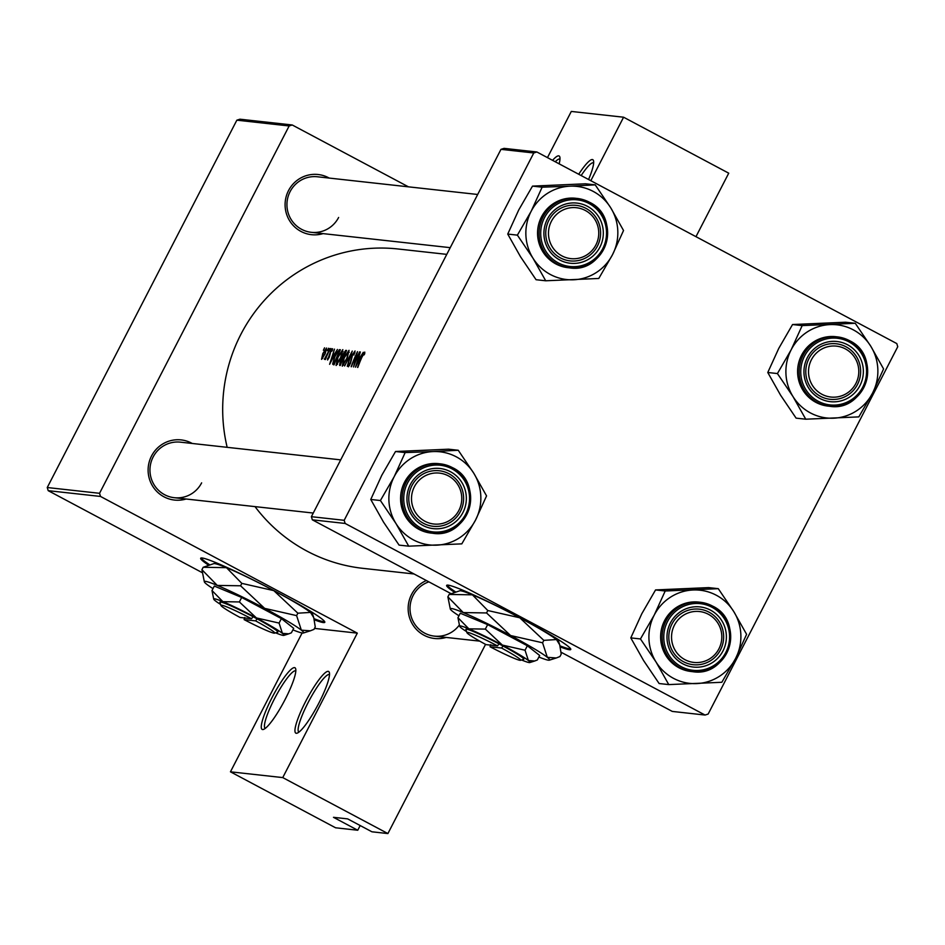 <?xml version="1.0" encoding="UTF-8"?>
<svg xmlns="http://www.w3.org/2000/svg" width="945" height="945" viewBox="0 0 945 945"><rect width="100%" height="100%" fill="white"/><g stroke="black" fill="none" stroke-linecap="round" stroke-linejoin="round"><path stroke-width="1.42" d="M578.718 174.258A34.918 6.225 118 0 1 593.519 160.745A34.918 6.225 118 0 1 588.57 179.515M593.673 162.812A32.591 5.812 -62 0 0 581.151 175.557M552.565 160.343A34.918 6.225 118 0 1 559.83 157.024A34.918 6.225 118 0 1 559.145 163.839M559.995 159.091A32.591 5.812 -62 0 0 555.247 161.772M305.578 701.592A34.918 6.225 118 0 1 329.356 672.545A34.918 6.225 118 0 1 318.878 703.056A34.918 6.225 118 0 1 297.084 733.166A34.918 6.225 118 0 1 305.578 701.592M329.51 674.6A32.591 5.812 -62 0 0 308.046 702.714A32.591 5.812 -62 0 0 298.892 732.139M271.9 697.871A34.918 6.225 118 0 1 295.679 668.824A34.918 6.225 118 0 1 285.189 699.335A34.918 6.225 118 0 1 263.407 729.445A34.918 6.225 118 0 1 271.9 697.871M295.832 670.891A32.591 5.812 -62 0 0 274.369 698.993A32.591 5.812 -62 0 0 265.202 728.418M314.319 619.79A69.835 4.867 -152.7 0 0 323.403 622.566A69.835 4.867 -152.7 0 0 324.796 622.306A69.835 4.867 -152.7 0 0 270.542 588.841A69.835 4.867 -152.7 0 0 202.076 557.987A69.835 4.867 -152.7 0 0 200.683 558.247A69.835 4.867 -152.7 0 0 208.691 565.252M314.059 618.691A69.835 4.867 -152.7 0 0 323.828 621.739A69.835 4.867 -152.7 0 0 324.737 621.751M446.146 637.426A30.264 29.708 -83.7 0 1 411.571 594.417A30.264 29.708 -83.7 0 1 426.396 580.537M428.865 581.86A27.937 27.417 96.3 0 0 434.357 636.127A27.937 27.417 96.3 0 0 459.294 625.106M186.106 499.007A30.264 29.708 -83.7 0 1 151.531 455.998A30.264 29.708 -83.7 0 1 192.248 443.477M340.708 459.872L180.448 442.165A27.937 27.417 96.3 0 0 153.114 457.026A27.937 27.417 96.3 0 0 174.317 497.708A27.937 27.417 96.3 0 0 201.639 482.86M323.095 233.616A30.264 29.708 -83.7 0 1 288.508 190.607A30.264 29.708 -83.7 0 1 329.226 178.085M477.686 194.481L317.425 176.774A27.937 27.417 96.3 0 0 290.091 191.634A27.937 27.417 96.3 0 0 311.295 232.316A27.937 27.417 96.3 0 0 338.617 217.468M560.29 646.947A69.835 4.867 -152.7 0 0 569.362 649.723A69.835 4.867 -152.7 0 0 570.768 649.463A69.835 4.867 -152.7 0 0 516.502 615.998A69.835 4.867 -152.7 0 0 448.036 585.144A69.835 4.867 -152.7 0 0 446.642 585.404A69.835 4.867 -152.7 0 0 454.651 592.409M560.019 645.848A69.835 4.867 -152.7 0 0 569.788 648.896A69.835 4.867 -152.7 0 0 570.697 648.908M355.462 367.18L363.293 352.296L360.329 356.95L358.923 356.797L360.352 351.965L355.462 367.18M354.34 352.497L353.879 355.036L355.048 350.985L352.308 354.883L350.182 363.341L348.953 365.207L349.496 365.502L349.13 363.199L348.516 364.108L348.386 366.802L350.489 363.305L352.568 354.93L354.34 352.497L354.966 352.828L354.399 352.52M342.409 366.14L347.169 358.238L349.036 350.323L343.874 357.954L342.267 366.093M336.207 365.455L340.968 357.553L342.822 349.638L337.672 357.269L336.066 365.408M327.407 350.713L328.565 348.256L327.407 350.713M323.391 350.264L324.548 347.819L323.391 350.264M325.363 359.549A160.638 157.661 -83.7 0 1 330.124 348.634L329.84 348.599A160.638 157.661 96.3 0 0 328.151 352.225L324.359 359.242L325.73 357.883A160.638 157.661 96.3 0 0 325.08 359.525L325.363 359.549M327.62 358.356L327.572 359.998L329.321 357.151L330.726 351.717L332.498 350.229L332.545 348.705L330.419 351.741L328.069 358.592M331.931 350.016L331.849 351.209M357.801 367.44A160.638 157.661 -83.7 0 1 361.852 357.34L364.014 353.56L364.002 354.954L364.699 353.832L364.758 352.06L361.64 357.151A160.638 157.661 96.3 0 0 357.529 367.404L357.801 367.44M329.604 364.321L337.436 349.437L334.483 354.091L333.077 353.938L334.495 349.118L329.604 364.321M329.876 350.985L331.034 348.528L329.852 350.973M321.643 359.348L325.186 353.737L326.568 348.043L322.847 353.477L321.548 359.313M340.389 349.768L339.42 349.662L334.577 356.726L332.652 364.073L334.058 364.817A160.638 157.661 -83.7 0 1 340.389 349.768M334.022 364.805L332.652 364.073L333.431 364.746M340.271 365.502A160.638 157.661 -83.7 0 1 346.591 350.453L345.752 350.359L342.822 354.434L340.106 361.522L339.657 365.431L340.271 365.502M347.264 366.27L352.272 351.079L344.606 365.975L350.796 354.198L347.264 366.27M359.868 351.918L359.596 351.883A160.638 157.661 96.3 0 0 354.505 363.636L357.482 351.646A160.638 157.661 96.3 0 0 351.162 366.695L351.445 366.731A160.638 157.661 -83.7 0 1 356.3 354.824L353.548 366.967A160.638 157.661 -83.7 0 1 359.868 351.918M414.087 573.981L362.75 568.323A160.638 157.661 -83.7 0 1 255.02 506.614M227.166 447.328A160.638 157.661 -83.7 0 1 240.857 334.388A160.638 157.661 -83.7 0 1 398.01 248.984L446.772 254.37M100.501 496.444L48.207 490.668L47.25 487.526L99.544 493.302L100.501 496.444L357.305 633.138L282.744 777.593L387.899 833.561L371.94 831.801L347.677 818.89L333.49 817.319L357.753 830.242L360.175 825.54M357.753 830.242L335.593 827.785L230.45 771.817L302.116 632.973M48.207 490.668L202.171 572.623M314.496 628.401L357.305 633.138M344.181 520.305L345.138 523.447L312.346 519.833L311.377 516.691L344.181 520.305L533.771 152.972L500.98 149.345L504.063 148.365L536.866 151.98L896.793 343.578L897.75 346.72L708.148 714.054L705.064 715.046L672.273 711.42L561.07 652.227M312.346 519.833L451.001 593.637M345.138 523.447L705.064 715.046M311.377 516.691L500.98 149.345M536.866 151.98L533.771 152.972M447.139 585.132A69.835 4.867 -152.7 0 0 455.785 592.054M47.25 487.526L236.852 120.18L239.935 119.2L292.229 124.976L408.429 186.826M387.899 833.561L485.553 644.36M695.969 236.675L728.737 173.183L623.594 117.215L590.826 180.708M99.544 493.302L289.146 125.957L236.852 120.18M547.462 157.626L571.3 111.439L623.594 117.215M292.229 124.976L289.146 125.957M201.179 557.975A69.835 4.867 -152.7 0 0 209.825 564.897M282.744 777.593L230.45 771.817M334.483 354.682L333.077 353.938M330.75 361.333L332.557 355.485L333.668 355.603L330.998 361.462M322.788 358.297L322.115 357.954L322.788 358.309M325.942 349.355L324.915 353.702L322.186 357.978L323.131 353.501L325.942 349.355L326.651 349.721L326.072 349.426M339.385 351.245A160.638 157.661 96.3 0 0 334.365 363.199L333.349 362.644L334.849 356.749L337.967 351.481L339.621 351.363M334.577 363.412L333.349 362.644M342.114 351.138L340.684 357.529L336.68 363.849L337.53 364.309L336.774 363.872L337.956 357.305L342.114 351.138L343.023 351.599L342.303 351.245M342.822 358.899L341.759 358.332M346.449 350.725L345.752 350.359M340.814 364.014L340.082 363.813L340.755 364.168M340.755 364.144L340.389 361.522L342.48 359.005A160.638 157.661 96.3 0 0 340.566 363.884M343.13 357.458L342.444 357.198L343.094 354.469L345.598 351.93A160.638 157.661 96.3 0 0 343.13 357.458L343.366 357.588M343.342 357.647L342.444 357.198M343.744 364.971L342.881 364.534L343.732 364.994M348.327 351.823L346.886 358.214L342.976 364.557L344.157 357.99L348.327 351.823L349.225 352.284L348.504 351.93M360.329 357.541L358.923 356.797M356.596 364.179L358.403 358.344L359.513 358.462L356.856 364.321M551.372 221.331A25.609 25.137 96.3 0 0 561.897 255.871A25.609 25.137 96.3 0 0 595.858 245.015A25.609 25.137 96.3 0 0 585.333 210.475A25.609 25.137 96.3 0 0 551.372 221.331M597.441 246.043A27.937 27.417 -83.7 0 1 570.107 260.891A27.937 27.417 -83.7 0 1 548.903 220.209A27.937 27.417 -83.7 0 1 576.237 205.36A27.937 27.417 -83.7 0 1 597.441 246.043M833.667 418.198A46.86 45.986 -83.7 0 1 810.444 412.93A46.86 45.986 -83.7 0 1 792.973 396.534L805.742 419.202L858.828 416.887L872.578 393.061L883.575 368.928L870.794 346.26L855.26 323.284L802.187 325.6L791.189 349.733L777.428 373.558L792.973 396.534A46.86 45.986 -83.7 0 1 791.189 349.733A46.86 45.986 -83.7 0 1 830.1 324.596A46.86 45.986 -83.7 0 1 870.794 346.26A46.86 45.986 -83.7 0 1 872.578 393.061A46.86 45.986 96.3 0 1 833.667 418.198M819.811 398.424A30.264 29.708 -83.7 0 1 807.373 357.6A30.264 29.708 -83.7 0 1 847.5 344.76A30.264 29.708 -83.7 0 1 859.938 385.584A30.264 29.708 -83.7 0 1 819.811 398.424M845.999 346.78A27.937 27.417 96.3 0 0 806.995 363.435A27.937 27.417 96.3 0 0 830.147 399.31A27.937 27.417 96.3 0 0 845.999 346.78M815.901 402.357A34.918 34.28 96.3 0 0 828.044 406.102L829.556 406.267A34.918 34.28 -83.7 0 1 817.413 402.523A34.918 34.28 -83.7 0 1 800.628 361.439A34.918 34.28 -83.7 0 1 837.223 336.857A34.918 34.28 -83.7 0 1 849.366 340.602A34.918 34.28 -83.7 0 1 866.152 381.709A34.918 34.28 -83.7 0 1 829.556 406.267C865.679 412.422 882.736 355.934 849.378 340.613L835.711 336.692A34.918 34.28 96.3 0 0 799.116 361.273A34.918 34.28 96.3 0 0 815.901 402.357M777.428 373.558L767.777 372.495L780.558 395.164L796.103 418.139L805.742 419.202M767.777 372.495L778.774 348.362L792.536 324.537L802.187 325.6M792.536 324.537L845.61 322.221L855.26 323.284M458.88 510.406A25.609 25.137 96.3 0 0 448.355 475.867A25.609 25.137 96.3 0 0 414.394 486.722A25.609 25.137 96.3 0 0 424.919 521.262A25.609 25.137 96.3 0 0 458.88 510.406M411.925 485.6A27.937 27.417 -83.7 0 1 439.26 470.752A27.937 27.417 -83.7 0 1 460.463 511.434A27.937 27.417 -83.7 0 1 433.129 526.282A27.937 27.417 -83.7 0 1 411.925 485.6M696.689 683.589A46.86 45.986 -83.7 0 1 673.466 678.321A46.86 45.986 -83.7 0 1 655.984 661.925L668.765 684.593L721.838 682.278L735.6 658.452L746.597 634.319L733.816 611.651L718.283 588.676L665.209 590.991L654.212 615.124L640.45 638.95L655.984 661.925A46.86 45.986 -83.7 0 1 654.212 615.124A46.86 45.986 -83.7 0 1 693.122 589.987A46.86 45.986 -83.7 0 1 733.816 611.651A46.86 45.986 -83.7 0 1 735.6 658.452A46.86 45.986 96.3 0 1 696.689 683.589M682.833 663.815A30.264 29.708 -83.7 0 1 670.395 622.991A30.264 29.708 -83.7 0 1 710.522 610.151A30.264 29.708 -83.7 0 1 722.96 650.975A30.264 29.708 -83.7 0 1 682.833 663.815M709.01 612.171A27.937 27.417 96.3 0 0 670.017 628.827A27.937 27.417 96.3 0 0 693.169 664.701A27.937 27.417 96.3 0 0 709.01 612.171M678.923 667.749A34.918 34.28 96.3 0 0 691.067 671.493L692.579 671.659A34.918 34.28 -83.7 0 1 680.435 667.914A34.918 34.28 -83.7 0 1 663.638 626.83A34.918 34.28 -83.7 0 1 700.245 602.248A34.918 34.28 -83.7 0 1 712.388 605.993A34.918 34.28 -83.7 0 1 729.174 647.089A34.918 34.28 -83.7 0 1 692.579 671.659C728.701 677.813 745.759 621.326 712.4 606.005L698.733 602.083A34.918 34.28 96.3 0 0 662.138 626.653A34.918 34.28 96.3 0 0 678.923 667.749M640.45 638.95L630.799 637.887L643.58 660.555L659.126 683.53L668.765 684.593M630.799 637.887L641.797 613.754L655.558 589.928L665.209 590.991M655.558 589.928L708.632 587.613L718.283 588.676M718.921 648.825A25.609 25.137 96.3 0 0 708.396 614.285A25.609 25.137 96.3 0 0 674.435 625.141A25.609 25.137 96.3 0 0 684.96 659.681A25.609 25.137 96.3 0 0 718.921 648.825M671.966 624.019A27.937 27.417 -83.7 0 1 699.3 609.171A27.937 27.417 -83.7 0 1 720.503 649.853A27.937 27.417 -83.7 0 1 693.169 664.701A27.937 27.417 -83.7 0 1 671.966 624.019M408.724 546.175L399.085 545.111L383.54 522.136L370.759 499.468L380.41 500.531L395.955 523.506L408.724 546.175L461.81 543.859L475.559 520.034L486.557 495.901L473.776 473.232L458.242 450.257L433.082 451.568A46.86 45.986 -83.7 0 1 456.305 456.837A46.86 45.986 -83.7 0 1 473.776 473.232A46.86 45.986 -83.7 0 1 475.559 520.034A46.86 45.986 -83.7 0 1 436.649 545.17A46.86 45.986 -83.7 0 1 395.955 523.506A46.86 45.986 -83.7 0 1 394.171 476.705L380.41 500.531M450.481 471.732A30.264 29.708 -83.7 0 1 462.92 512.556A30.264 29.708 -83.7 0 1 422.793 525.396A30.264 29.708 -83.7 0 1 410.354 484.572A30.264 29.708 -83.7 0 1 450.481 471.732M423.407 523.282A27.937 27.417 96.3 0 0 462.412 506.614A27.937 27.417 96.3 0 0 439.26 470.752A27.937 27.417 96.3 0 0 423.407 523.282M438.693 463.664A34.918 34.28 96.3 0 0 402.097 488.246A34.918 34.28 96.3 0 0 418.883 529.33A34.918 34.28 96.3 0 0 431.026 533.074L432.538 533.24A34.918 34.28 -83.7 0 1 420.395 529.495A34.918 34.28 -83.7 0 1 403.609 488.411A34.918 34.28 -83.7 0 1 440.205 463.83A34.918 34.28 -83.7 0 1 452.348 467.586A34.918 34.28 -83.7 0 1 469.133 508.67A34.918 34.28 -83.7 0 1 432.538 533.24C468.661 539.394 485.718 482.907 452.36 467.586L438.693 463.664M370.759 499.468L381.756 475.335L395.518 451.509L448.591 449.194L458.242 450.257M395.518 451.509L405.169 452.572L394.171 476.705A46.86 45.986 96.3 0 1 433.082 451.568L405.169 452.572M811.412 359.75A25.609 25.137 96.3 0 0 821.937 394.289A25.609 25.137 96.3 0 0 855.898 383.434A25.609 25.137 96.3 0 0 845.373 348.894A25.609 25.137 96.3 0 0 811.412 359.75M857.481 384.461A27.937 27.417 -83.7 0 1 830.147 399.31A27.937 27.417 -83.7 0 1 808.944 358.627A27.937 27.417 -83.7 0 1 836.278 343.779A27.937 27.417 -83.7 0 1 857.481 384.461M545.714 280.783L536.063 279.72L520.518 256.745L507.737 234.076L517.387 235.14L532.933 258.115L545.714 280.783L598.787 278.468L612.537 254.642L623.535 230.509L610.753 207.841L595.22 184.866L570.059 186.177A46.86 45.986 -83.7 0 1 593.283 191.445A46.86 45.986 -83.7 0 1 610.753 207.841A46.86 45.986 -83.7 0 1 612.537 254.642A46.86 45.986 -83.7 0 1 573.627 279.779A46.86 45.986 -83.7 0 1 532.933 258.115A46.86 45.986 -83.7 0 1 531.149 211.314L517.387 235.14M587.459 206.341A30.264 29.708 -83.7 0 1 599.898 247.165A30.264 29.708 -83.7 0 1 559.771 260.005A30.264 29.708 -83.7 0 1 547.332 219.181A30.264 29.708 -83.7 0 1 587.459 206.341M560.385 257.89A27.937 27.417 96.3 0 0 599.39 241.223A27.937 27.417 96.3 0 0 576.237 205.36A27.937 27.417 96.3 0 0 560.385 257.89M575.67 198.273A34.918 34.28 96.3 0 0 539.075 222.855A34.918 34.28 96.3 0 0 555.861 263.938A34.918 34.28 96.3 0 0 568.016 267.683L569.516 267.848A34.918 34.28 -83.7 0 1 557.373 264.104A34.918 34.28 -83.7 0 1 540.587 223.02A34.918 34.28 -83.7 0 1 577.182 198.438A34.918 34.28 -83.7 0 1 589.326 202.195L575.67 198.273M507.737 234.076L518.734 209.944L532.496 186.118L585.569 183.802L595.22 184.866M532.496 186.118L542.146 187.181L531.149 211.314A46.86 45.986 96.3 0 1 570.059 186.177L542.146 187.181M251.547 618.727L240.065 617.463A30.264 2.114 -152.7 0 1 220.929 605.45L219.925 602.331A32.591 2.268 -152.7 0 1 253.059 616.707L251.547 618.727A30.264 2.114 -152.7 0 0 220.929 605.45M275.597 632.831A39.572 2.764 -152.7 0 0 283.89 635.383A39.572 2.764 -152.7 0 0 282.425 633.363L288.78 633.835L291.391 632.807L293.694 628.33L281.386 618.597L241.696 597.464L214.314 586.065L211.999 590.542L213.724 599.165A39.572 2.764 -152.7 0 0 215.354 600.843A39.572 2.764 -152.7 0 0 220.61 604.446M279.07 623.074L256.426 617.935A39.572 2.764 -152.7 0 1 282.425 633.363L279.07 623.074L281.386 618.597M239.38 601.941L222.89 601.67A39.572 2.764 -152.7 0 1 256.426 617.935L239.38 601.941L241.696 597.464M213.724 599.165A39.572 2.764 -152.7 0 1 222.89 601.67L211.999 590.542M292.903 629.878A55.873 3.898 -152.7 0 0 303.404 633.008A55.873 3.898 -152.7 0 0 301.349 630.161A55.873 3.898 -152.7 0 0 264.647 608.367A55.873 3.898 -152.7 0 0 217.291 585.416A55.873 3.898 -152.7 0 0 204.356 581.872A55.873 3.898 -152.7 0 0 206.66 584.234A55.873 3.898 -152.7 0 0 212.991 588.629M296.612 615.62L301.349 630.161L310.314 630.823L314 629.37L315.252 626.937L313.752 617.664L310.515 612.407L297.864 613.199L296.612 615.62L264.647 608.367L240.573 585.794L241.825 583.372L273.802 590.625L297.864 613.199M240.573 585.794L217.291 585.416L201.923 569.705L203.175 567.284L226.457 567.661L241.825 583.372M201.923 569.705L204.356 581.872M313.752 617.664L312.819 614.77A55.873 3.898 -152.7 0 0 310.515 612.407A55.873 3.898 27.3 0 0 273.802 590.625A55.873 3.898 -152.7 0 0 226.457 567.661A55.873 3.898 -152.7 0 0 213.759 563.645L203.175 567.284M253.071 616.707L257.123 618.869A32.591 2.268 -152.7 0 1 277.712 632.158L274.593 633.15A30.264 2.114 -152.7 0 0 255.599 620.877L257.099 618.869M244.731 617.498L244.105 619.613L255.599 620.877M244.105 619.613A30.264 2.114 -152.7 0 0 274.593 633.15M497.507 645.884L486.025 644.62A30.264 2.114 -152.7 0 1 466.901 632.607L465.897 629.488A32.591 2.268 -152.7 0 1 499.019 643.864L497.507 645.884A30.264 2.114 -152.7 0 0 466.901 632.607M521.557 659.988A39.572 2.764 -152.7 0 0 529.85 662.539A39.572 2.764 -152.7 0 0 528.397 660.52L534.74 660.992L537.351 659.964L539.666 655.487L527.345 645.754L487.655 624.621L460.274 613.234L457.959 617.711L459.683 626.322A39.572 2.764 -152.7 0 0 461.314 628A39.572 2.764 -152.7 0 0 466.57 631.603M525.042 650.231L502.386 645.092A39.572 2.764 -152.7 0 1 528.397 660.52L525.042 650.231L527.345 645.754M485.34 629.098L468.85 628.827A39.572 2.764 -152.7 0 1 502.386 645.092L485.34 629.098L487.655 624.621M459.683 626.322A39.572 2.764 -152.7 0 1 468.85 628.827L457.959 617.711M538.863 657.035A55.873 3.898 -152.7 0 0 549.376 660.165A55.873 3.898 -152.7 0 0 547.32 657.318A55.873 3.898 -152.7 0 0 510.607 635.536A55.873 3.898 -152.7 0 0 463.263 612.573A55.873 3.898 -152.7 0 0 450.316 609.041A55.873 3.898 -152.7 0 0 452.62 611.403A55.873 3.898 -152.7 0 0 458.951 615.786M542.584 642.789L547.32 657.318L556.286 657.98L559.96 656.527L561.212 654.105L559.712 644.833L556.475 639.564L543.824 640.356L542.584 642.789L510.607 635.536L486.545 612.951L487.797 610.529L519.762 617.782L543.824 640.356M486.545 612.951L463.263 612.573L447.883 596.862L449.135 594.44L472.417 594.83L487.797 610.529M447.883 596.862L450.316 609.041M559.712 644.833L558.779 641.927A55.873 3.898 -152.7 0 0 556.475 639.564A55.873 3.898 27.3 0 0 519.762 617.782A55.873 3.898 -152.7 0 0 472.417 594.83A55.873 3.898 -152.7 0 0 459.731 590.802L449.135 594.44M490.691 644.655L490.065 646.77A30.264 2.114 -152.7 0 0 520.553 660.307L523.672 659.315A32.591 2.268 -152.7 0 0 503.071 646.026L499.019 643.864M490.065 646.77L501.559 648.034L503.071 646.026M520.553 660.307A30.264 2.114 -152.7 0 0 501.559 648.034M340.224 350.087L339.42 349.662M818.311 401.306A33.524 32.898 96.3 0 0 862.773 387.096A33.524 32.898 96.3 0 0 848.988 341.877A33.524 32.898 96.3 0 0 804.538 356.088A33.524 32.898 96.3 0 0 818.311 401.306M681.333 666.697A33.524 32.898 96.3 0 0 725.795 652.487A33.524 32.898 96.3 0 0 712.01 607.269A33.524 32.898 96.3 0 0 667.56 621.479A33.524 32.898 96.3 0 0 681.333 666.697M451.97 468.85A33.524 32.898 96.3 0 0 407.519 483.06A33.524 32.898 96.3 0 0 421.293 528.279A33.524 32.898 96.3 0 0 465.755 514.068A33.524 32.898 96.3 0 0 451.97 468.85M588.959 203.458A33.524 32.898 96.3 0 0 544.497 217.669A33.524 32.898 96.3 0 0 558.282 262.887A33.524 32.898 96.3 0 0 602.733 248.677A33.524 32.898 96.3 0 0 588.959 203.458M589.361 202.206A34.918 34.28 -83.7 0 1 606.111 243.29A34.918 34.28 -83.7 0 1 569.516 267.848C605.65 274.003 622.696 217.515 589.349 202.195M333.68 363.045L334.542 363.506M342.622 357.364L343.307 357.73M450.245 247.661L311.295 232.316M174.317 497.708L313.267 513.052M479.717 641.135L434.357 636.127M303.404 633.008L310.102 630.882M283.89 635.383L288.627 633.882M549.376 660.165L556.062 658.039M529.85 662.539L534.587 661.039"/></g></svg>
